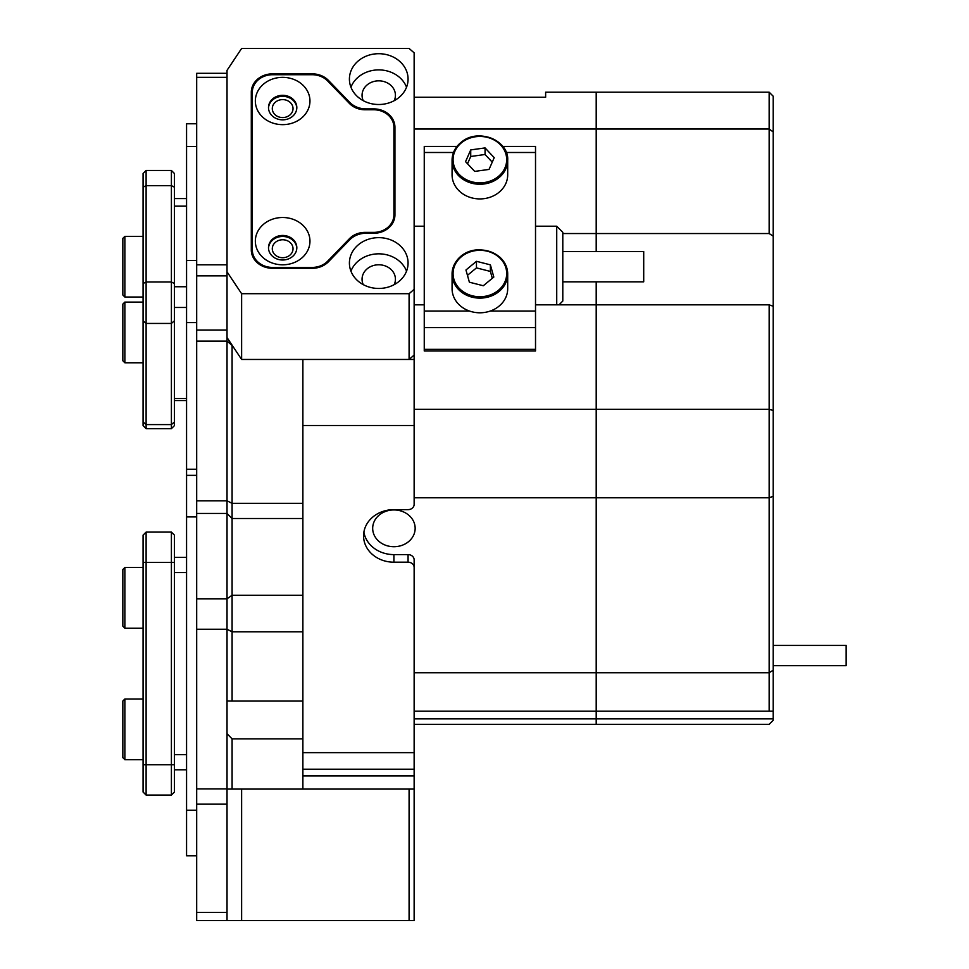 <?xml version="1.0" encoding="UTF-8"?>
<svg xmlns="http://www.w3.org/2000/svg" width="969" height="969" viewBox="0 0 969 969"><rect width="100%" height="100%" fill="white"/><g stroke="black" fill="none" stroke-linecap="round" stroke-linejoin="round"><path stroke-width="1.45" d="M393.911 509.936A21.245 18.399 180 0 0 372.677 528.323A21.245 18.399 180 0 0 393.911 546.722A21.245 18.399 180 0 0 415.156 528.323A21.245 18.399 180 0 0 393.911 509.936M302.885 518.512L232.088 518.512L232.088 701.071L227.025 700.999L227.025 341.003L232.693 346.054M562.795 233.541L596.201 233.541L596.201 251.492L596.201 233.541L769.156 233.541L769.156 129.034L596.201 129.034L596.201 92.188L545.632 92.188L545.632 97.239L414.138 97.239M414.138 752.647L414.138 775.915L302.885 775.915L302.885 752.647L414.138 752.647L414.138 567.446A6.068 5.257 180 0 0 408.07 562.19L408.07 554.607A6.068 5.257 0 0 1 414.138 559.864L414.138 567.446M414.138 497.775L596.201 497.775L596.201 672.74L414.138 672.74L414.138 559.864M302.885 752.647L302.885 425.5L414.138 425.5L414.138 504.377A6.068 5.257 180 0 1 408.07 509.633L393.911 509.633A30.342 26.272 180 0 0 363.569 535.905A30.342 26.272 180 0 0 393.911 562.19L408.07 562.19M414.138 425.5L414.138 359.463L302.885 359.451L302.885 425.5M302.885 775.915L302.885 789.069L414.138 789.069L414.138 775.915M414.138 724.327L596.201 724.327L596.201 672.74L596.201 718.865L414.138 718.865M302.885 738.862L232.088 738.862L227.025 733.703L227.025 920.55L196.683 920.55L196.683 912.459L227.025 912.459L227.025 804.088L196.683 804.088L196.683 912.459M302.885 769.216L414.138 769.216M769.156 92.188L773.201 96.234L773.201 131.941L769.156 129.034L769.156 92.188L596.201 92.188L596.201 233.541L596.201 129.034L414.138 129.034M414.138 711.185L769.156 711.185L769.156 304.835L596.201 304.835L596.201 281.834L596.201 409.342L414.138 409.342M535.518 304.835L596.201 304.835L596.201 497.775L596.201 409.342L769.156 409.342L773.201 410.481L773.201 711.161L769.156 711.185M414.138 359.463L414.138 355.078L409.088 359.451L409.088 293.704L414.138 289.331L414.138 52.835L409.088 48.45L241.62 48.45L227.025 70.349L227.025 337.551L241.62 359.451L409.088 359.451M232.088 738.862L232.088 789.069L227.025 789.069M232.088 701.071L302.885 701.071M424.252 304.835L414.138 304.835M363.884 532.114A30.342 26.272 180 0 0 393.911 554.607L408.07 554.607M232.088 346.054L232.088 518.512L227.025 513.449L227.025 804.088M556.727 304.835L556.727 226.201L562.795 232.269L562.795 301.044L559.004 304.835M562.795 251.492L643.707 251.492L643.707 281.834L562.795 281.834M535.518 349.361L424.252 349.361L424.252 350.984L535.518 350.984L535.518 146.428L502.79 146.428M453.504 152.496L424.252 152.496L424.252 327.619L535.518 327.619M424.252 349.361L424.252 327.619M424.252 152.496L424.252 146.428L456.968 146.428M773.201 645.439L846.155 645.439L846.155 665.667L773.201 665.667M462.552 141.317A27.81 24.092 180 0 1 491.961 138.47A27.81 24.092 180 0 1 507.695 160.164C508.967 140.784 479.231 128.174 462.395 141.329C455.684 146.283 452.232 152.557 452.075 160.164L452.075 174.832A27.81 24.092 0 0 0 467.93 196.586A27.81 24.092 0 0 0 497.424 193.521A27.81 24.092 0 0 0 507.695 174.832L507.695 160.164A27.81 24.092 180 0 1 497.424 178.853A27.81 24.092 180 0 1 467.93 181.918A27.81 24.092 180 0 1 452.075 160.164A27.81 24.092 180 0 1 462.346 141.474M489.042 169.418L494.214 157.668L485.057 147.918L470.728 149.904L465.556 161.653L474.713 171.404L489.042 169.418M492.24 162.138L485.057 154.495L470.728 156.481L467.53 163.749M470.728 156.481L470.728 149.904M485.057 154.495L485.057 147.918M500.004 257.403A27.81 24.092 180 0 1 507.695 274.033C507.611 267.589 505.031 262.005 499.956 257.257C474.338 239.343 451.845 257.415 452.075 274.033L452.075 288.701A27.81 24.092 0 0 0 459.766 305.332A27.81 24.092 0 0 0 490.229 311.061A27.81 24.092 0 0 0 507.695 288.701L507.695 274.033A27.81 24.092 180 0 1 490.229 296.393A27.81 24.092 180 0 1 459.766 290.664A27.81 24.092 180 0 1 452.075 274.033A27.81 24.092 180 0 1 469.408 251.722A27.81 24.092 180 0 1 499.798 257.221M469.384 282.209L483.313 285.746L493.815 277.061L490.387 264.852L476.457 261.315L465.956 270L469.384 282.209M492.313 278.297L490.387 271.429L476.457 267.892L467.458 275.329M476.457 267.892L476.457 261.315M490.387 271.429L490.387 264.852M282.657 117.564A10.368 8.975 0 0 0 293.026 108.589A10.368 8.975 0 0 0 282.657 99.613A10.368 8.975 0 0 0 272.289 108.589A10.368 8.975 0 0 0 282.657 117.564M378.746 104.507A29.336 25.4 0 0 0 408.07 79.107A29.336 25.4 0 0 0 378.746 53.707A29.336 25.4 0 0 0 349.409 79.107A29.336 25.4 0 0 0 378.746 104.507M406.544 87.198A29.336 25.4 0 0 0 378.746 69.889A29.336 25.4 0 0 0 350.935 87.198M394.226 100.679A16.691 14.45 0 0 0 395.425 95.289A16.691 14.45 0 0 0 378.746 80.839A16.691 14.45 0 0 0 362.055 95.289A16.691 14.45 0 0 0 363.254 100.679M282.657 257.718A10.368 8.975 0 0 0 293.026 248.742A10.368 8.975 0 0 0 282.657 239.767A10.368 8.975 0 0 0 272.289 248.742A10.368 8.975 0 0 0 282.657 257.718M378.746 288.459A29.336 25.4 0 0 0 408.07 263.047A29.336 25.4 0 0 0 378.746 237.647A29.336 25.4 0 0 0 349.409 263.047A29.336 25.4 0 0 0 378.746 288.459M406.544 271.138A29.336 25.4 0 0 0 378.746 253.83A29.336 25.4 0 0 0 350.935 271.138M394.226 284.62A16.691 14.45 0 0 0 395.425 279.229A16.691 14.45 0 0 0 378.746 264.779A16.691 14.45 0 0 0 362.055 279.229A16.691 14.45 0 0 0 363.254 284.62M349.688 103.707L349.688 102.314L328.467 80.427L328.467 81.82M349.688 102.314A21.245 18.399 0 0 0 365.955 108.891L365.955 109.763M373.683 109.763L364.974 109.763A20.228 17.515 180 0 1 349.482 103.501L327.655 80.984A20.228 17.515 0 0 0 312.163 74.722L272.543 74.722A20.228 17.515 0 0 0 252.315 92.249L252.315 249.917A20.228 17.515 0 0 0 272.543 267.432L312.163 267.432A20.228 17.515 0 0 0 327.655 261.17L349.482 238.653A20.228 17.515 180 0 1 364.974 232.39L373.683 232.39A20.228 17.515 0 0 0 393.911 214.876L393.911 127.278A20.228 17.515 0 0 0 373.683 109.763L373.683 108.891L365.955 108.891M373.683 108.891A21.245 18.399 180 0 1 394.928 127.278L394.928 214.876A21.245 18.399 180 0 1 373.683 233.275L373.683 232.39M272.543 267.432L272.543 268.304L312.2 268.304A21.245 18.399 180 0 0 328.467 261.739L349.688 239.84A21.245 18.399 0 0 1 365.955 233.275L373.683 233.275M272.543 268.304A21.245 18.399 180 0 1 251.298 249.917L251.298 92.249A21.245 18.399 180 0 1 272.543 73.85L272.543 74.722M312.2 74.722L312.2 73.85L272.543 73.85M312.2 73.85A21.245 18.399 180 0 1 328.467 80.427M409.088 293.704L241.62 293.704L227.025 271.817M241.62 293.704L241.62 359.451M414.138 289.331L414.138 355.078M252.315 94.223A21.245 18.399 0 0 0 251.298 99.831L251.298 249.917M394.928 214.876L394.928 134.873A21.245 18.399 0 0 0 393.911 129.265M414.138 789.069L414.138 920.55L241.62 920.55L241.62 789.069L232.088 789.069M409.088 920.55L409.088 789.069M302.885 789.069L241.62 789.069M241.62 920.55L196.683 920.55M282.657 124.65A27.314 23.656 0 0 0 309.959 101.006A27.314 23.656 0 0 0 282.657 77.35A27.314 23.656 0 0 0 255.344 101.006A27.314 23.656 0 0 0 282.657 124.65M282.657 119.841A14.16 12.258 0 0 0 296.817 107.583A14.16 12.258 0 0 0 282.657 95.313A14.16 12.258 0 0 0 268.498 107.583A14.16 12.258 0 0 0 282.657 119.841M268.51 108.08A14.16 12.258 180 0 1 282.657 96.331A14.16 12.258 180 0 1 296.805 108.08M282.657 264.803A27.314 23.656 0 0 0 309.959 241.148A27.314 23.656 0 0 0 282.657 217.504A27.314 23.656 0 0 0 255.344 241.148A27.314 23.656 0 0 0 282.657 264.803M282.657 259.995A14.16 12.258 0 0 0 296.817 247.725A14.16 12.258 0 0 0 282.657 235.467A14.16 12.258 0 0 0 268.498 247.725A14.16 12.258 0 0 0 282.657 259.995M268.51 248.234A14.16 12.258 180 0 1 282.657 236.472A14.16 12.258 180 0 1 296.805 248.234M393.911 214.876L393.911 220.484M252.315 255.525L252.315 249.917M227.025 330.041L227.025 341.149L196.683 341.149L196.683 330.041L227.025 330.041L227.025 275.862L196.683 275.862L196.683 264.803L227.025 264.803L227.025 77.35L196.683 77.35L196.683 264.803M227.025 341.149L227.025 513.449L196.683 513.449L196.683 598.818L227.025 598.818L232.088 595.257L302.885 595.257M196.683 341.149L196.683 500.803L227.025 500.803L232.088 503.335L302.885 503.335M196.683 804.088L196.683 788.911L227.025 788.911M302.885 631.788L232.088 631.788L227.025 629.256L196.683 629.256L196.683 788.911M196.683 629.256L196.683 598.818M196.683 513.449L196.683 500.803M196.683 275.862L196.683 330.041M196.683 77.35L196.683 73.305L227.025 73.305M171.404 170.471L174.432 173.512L174.432 425.621L171.404 428.649L171.404 170.471L146.113 170.471L146.113 428.649L171.404 428.649L146.113 428.649L143.073 425.621L143.073 173.512L146.113 170.471M186.569 557.381L174.432 557.381M186.569 769.786L174.432 769.786M171.404 795.077L146.113 795.077L143.073 792.036L143.073 535.13L146.113 532.102L171.404 532.102L174.432 535.13L174.432 792.036L171.404 795.077L171.404 532.102L146.113 532.102L146.113 795.077L171.404 795.077L174.432 792.036M146.113 532.102L143.073 535.13M196.683 123.778L186.569 123.778L186.569 855.76L196.683 855.76M122.845 626.168L122.845 569.518L124.868 567.495L124.868 628.191L122.845 626.168M122.845 757.649L122.845 701.011L124.868 698.988L124.868 759.672L122.845 757.649M122.845 356.955L122.845 304.109L124.868 302.086L124.868 362.781L143.073 362.781L124.868 362.781L122.845 360.759L122.845 356.955M122.845 291.221L122.845 238.374L124.868 236.351L124.868 297.035L143.073 297.035L124.868 297.035L122.845 295.012L122.845 291.221M769.156 304.835L773.201 306.252L773.201 236.17L769.156 233.541M773.201 670.197L769.156 672.74L596.201 672.74L596.201 497.775L769.156 497.775L773.201 496.285M773.201 131.941L773.201 236.17M773.201 306.252L773.201 410.481M773.201 718.865L596.201 718.865L596.201 724.327L769.156 724.327L773.201 720.282L773.201 711.161M393.911 562.19L393.911 554.607M424.252 311.037L469.468 311.037M490.302 311.037L535.518 311.037M535.518 152.496L506.266 152.496M496.794 177.666A26.805 23.208 0 0 0 500.682 145.023A26.805 23.208 0 0 0 462.976 141.644A26.805 23.208 0 0 0 459.088 174.299A26.805 23.208 0 0 0 496.794 177.666M460.493 289.561A26.805 23.208 0 0 0 498.393 290.325A26.805 23.208 0 0 0 499.277 257.5A26.805 23.208 0 0 0 461.377 256.737A26.805 23.208 0 0 0 460.493 289.561M364.974 232.39L364.974 233.287M312.163 268.304L312.163 267.432M349.482 240.046L349.482 238.653M327.655 261.17L327.655 262.526M186.569 206.167L174.432 206.167M186.569 286.751L174.432 286.751M186.569 307.476L174.432 307.476M186.569 398.513L174.432 398.513M143.073 187.162L146.113 185.648L171.404 185.648L174.432 187.162M143.073 421.963L146.113 424.592L171.404 424.592L174.432 421.963M143.073 320.812L146.113 323.44L171.404 323.44L174.432 320.812M143.073 283.517L146.113 281.991L171.404 281.991L174.432 283.517M186.569 572.558L174.432 572.558M186.569 754.609L174.432 754.609M143.073 764.723L174.432 764.723M143.073 562.444L174.432 562.444M186.569 469.238L196.683 469.238M186.569 322.58L196.683 322.58M186.569 260.407L196.683 260.407M186.569 146.537L196.683 146.537M186.569 516.925L196.683 516.925M186.569 810.241L196.683 810.241M414.138 226.201L424.252 226.201M535.518 226.201L556.727 226.201M186.569 400.536L174.432 400.536L186.569 400.536M186.569 198.584L174.432 198.584M174.432 425.621L171.404 428.649M143.073 425.621L146.113 428.649M186.569 475.343L196.683 475.343M143.073 628.191L124.868 628.191M143.073 567.495L124.868 567.495M143.073 759.672L124.868 759.672M143.073 698.988L124.868 698.988M143.073 302.086L124.868 302.086M122.845 360.759L124.868 362.781M143.073 236.351L124.868 236.351M122.845 295.012L124.868 297.035"/></g></svg>
